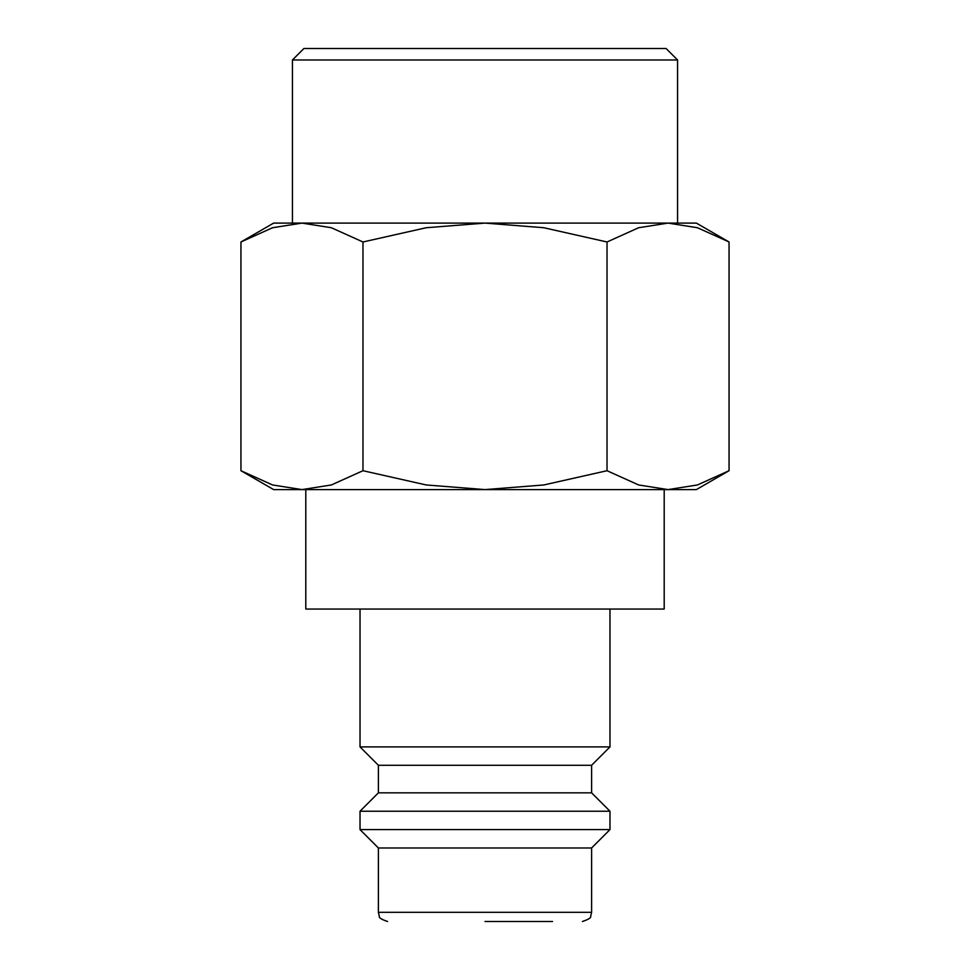 <?xml version="1.0" encoding="UTF-8"?>
<svg xmlns="http://www.w3.org/2000/svg" width="970" height="970" viewBox="0 0 970 970"><rect width="100%" height="100%" fill="white"/><g stroke="black" fill="none" stroke-linecap="round" stroke-linejoin="round"><path stroke-width="1.45" d="M360.028 609.063L360.028 746.9L378.397 765.281L378.397 792.842L360.028 811.223L360.028 829.605L378.397 847.986L378.397 912.309L591.603 912.309L591.603 847.986L609.972 829.605L609.972 811.223L591.603 792.842L591.603 765.281L609.972 746.9L609.972 609.063M485 921.5L552.548 921.5M305.805 489.595L305.805 609.063L664.195 609.063L664.195 489.595M729.052 241.979L696.363 223.1L668.039 223.1L697.43 227.732L729.052 241.979L729.052 470.717L697.43 484.964L668.039 489.595L696.363 489.595L729.052 470.717M301.961 223.1L331.352 227.732L362.974 241.979L426.218 227.732L485 223.1L273.637 223.1L240.948 241.979L272.57 227.732L301.961 223.1L292.431 223.1L292.431 59.982L303.913 48.5L666.087 48.5L677.569 59.982L677.569 223.1L668.039 223.1L638.648 227.732L607.026 241.979L543.782 227.732L485 223.1L668.039 223.1M240.948 470.717L273.637 489.595L668.039 489.595L638.648 484.964L607.026 470.717L543.782 484.964L485 489.595L426.218 484.964L362.974 470.717L331.352 484.964L301.961 489.595L272.57 484.964L240.948 470.717L240.948 241.979M292.431 59.982L677.569 59.982M362.974 470.717L362.974 241.979M607.026 470.717L607.026 241.979M378.397 847.986L591.603 847.986M360.028 829.605L609.972 829.605M360.028 811.223L609.972 811.223M378.397 792.842L591.603 792.842M378.397 765.281L591.603 765.281M360.028 746.9L609.972 746.9M591.603 912.309L590.657 916.359C591.263 917.717 588.511 919.439 582.412 921.5M378.397 912.309L379.343 916.359C378.736 917.717 381.489 919.439 387.588 921.5"/></g></svg>
